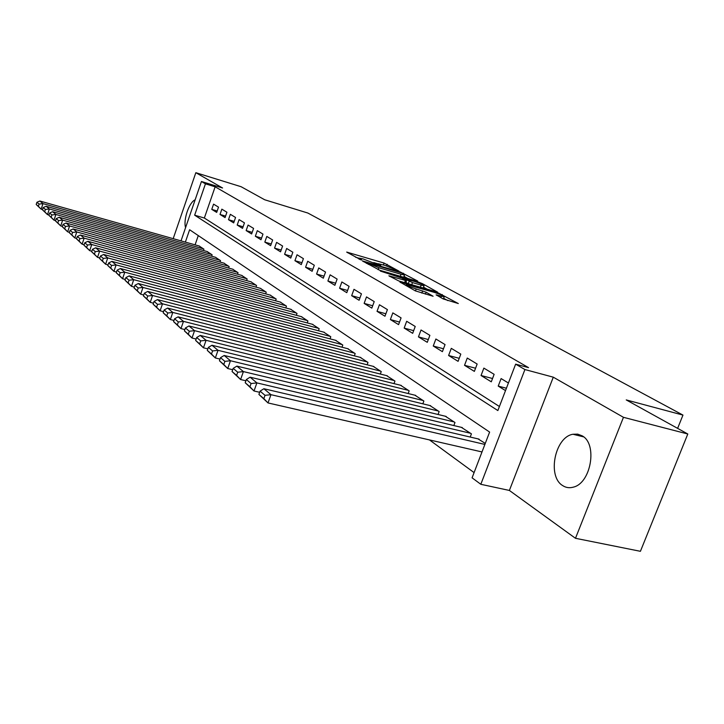 <?xml version="1.0" encoding="UTF-8"?>
<svg xmlns="http://www.w3.org/2000/svg" width="724" height="724" viewBox="0 0 724 724"><rect width="100%" height="100%" fill="white"/><g stroke="black" fill="none" stroke-linecap="round" stroke-linejoin="round"><path stroke-width="1.09" d="M398.933 271.102L384.055 263.065L346.678 252.079L361.05 259.916L361.701 259.889L359.385 258.151L363.077 258.921L380.136 265.554L380.752 265.518L378.371 263.753L384.951 265.391L398.933 271.102M582.123 435.812L577.707 434.138L572.965 434.255C555 436.898 546.964 476.247 562.584 485.533C565.851 487.704 569.435 488.238 573.336 487.143C591.092 483.216 597.743 443.812 582.123 435.812M195.145 199.815C189.154 202.204 183.1 219.825 185.579 227.626M443.133 298.894L458.319 303.546L438.898 293.238L399.847 281.971L415.323 290.858L433.088 296.252L426.119 292.188L416.219 288.966C409.666 286.822 406.363 285.328 406.3 284.496L434.328 292.378C440.835 294.514 444.129 296.007 444.21 296.84L436.11 294.831L443.133 298.894M687.8 434.002L640.414 551.308L575.48 538.294L623.455 417.314L687.8 434.002L626.242 399.919L682.967 415.087L307.845 213.037L264.676 199.761L241.119 186.72L195.833 172.692L222.585 187.996L201.444 181.507L205.444 183.833L215.146 186.801L528.538 367.638L515.642 364.154L524.918 369.548L480.817 484.293L472.084 477.831L489.614 432.074L189.625 229.743L185.362 242.106M623.455 417.314L553.29 377.177L524.918 369.548M416.952 281.165L417.757 281.084L400.254 271.98L362.371 260.902L379.711 270.242L416.952 281.165M422.409 283.636L437.694 292.206L398.788 280.966L388.878 275.808L406.517 280.758L402.101 278.143L380.372 271.075L419.124 282.36L422.409 283.636L422.155 284.315M195.833 172.692L173.19 238.667M218.512 207.136L213.571 204.141L211.761 209.372L216.684 212.404L218.512 207.136M226.92 212.241L221.852 209.155L220.015 214.458L225.064 217.58L226.92 212.241M235.562 217.481L230.35 214.313L228.485 219.689L233.68 222.892L235.562 217.481M244.45 222.865L239.092 219.616L237.191 225.055L242.531 228.35L244.45 222.865M253.581 228.404L248.07 225.064L246.142 230.576L251.626 233.97L253.581 228.404M262.975 234.105L257.31 230.666L255.346 236.259L260.993 239.744L262.975 234.105M272.649 239.97L266.812 236.431L264.812 242.097L270.622 245.689L272.649 239.97M282.595 246.015L276.595 242.368L274.559 248.115L280.541 251.807L282.595 246.015M292.849 252.233L286.659 248.477L284.595 254.305L290.758 258.106L292.849 252.233M303.41 258.64L297.039 254.767L294.93 260.685L301.284 264.604L303.41 258.64M314.307 265.246L307.727 261.255L305.582 267.256L312.135 271.292L314.307 265.246M325.538 272.061L318.75 267.943L316.569 274.034L323.32 278.197L325.538 272.061M337.122 279.084L330.126 274.839L327.9 281.021L334.868 285.319L337.122 279.084M349.086 286.342L341.864 281.962L339.592 288.233L346.787 292.677L349.086 286.342M361.439 293.844L353.982 289.319L351.665 295.682L359.104 300.27L361.439 293.844M374.218 301.591L366.498 296.912L364.136 303.383L371.819 308.116L374.218 301.591M387.421 309.601L379.439 304.759L377.032 311.329L384.978 316.234L387.421 309.601M401.078 317.89L392.824 312.877L390.363 319.556L398.589 324.633L401.078 317.89M415.223 326.47L406.68 321.284L404.164 328.072L412.68 333.321L415.223 326.47M429.875 335.357L421.024 329.981L418.454 336.886L427.269 342.325L429.875 335.357M445.061 344.57L435.884 339.004L433.251 346.018L442.4 351.665L445.061 344.57M460.808 354.117L451.287 348.344L448.599 355.493L458.084 361.339L460.808 354.117M477.152 364.036L467.27 358.045L464.527 365.312L474.365 371.385L477.152 364.036M494.13 374.335L483.867 368.109L481.053 375.512L491.279 381.82L494.13 374.335M215.146 186.801L204.349 218.033L499.415 406.508M508.42 383.005L501.108 378.571L498.221 386.1L505.506 390.598M429.477 439.921L474.084 472.6M198.286 235.581L195.082 244.848M199.091 245.979L203.942 249.156L203.471 250.513M207.136 251.545L212.123 254.803L211.634 256.206M215.399 257.255L220.521 260.604L220.015 262.052M223.888 263.129L229.155 266.568L228.63 268.061M232.621 269.165L238.033 272.695L237.49 274.233M241.59 275.364L247.165 279.002L246.603 280.595M250.83 281.754L256.558 285.482L255.979 287.129M260.332 288.315L266.233 292.161L265.627 293.863M270.106 295.084L276.188 299.039L275.563 300.804M280.188 302.044L286.451 306.125L285.799 307.944M290.568 309.22L297.021 313.429L296.342 315.311M301.265 316.623L307.926 320.958L307.22 322.913M312.306 324.252L319.175 328.732L318.442 330.759M323.7 332.135L330.787 336.751L330.026 338.85M335.456 340.262L342.787 345.031L341.99 347.212M347.601 348.66L355.176 353.584L354.344 355.855M360.154 357.339L367.982 362.434L367.113 364.796M373.132 366.317L381.24 371.584L380.326 374.046M386.562 375.611L394.951 381.059L394.001 383.62M400.472 385.222L409.16 390.86L408.164 393.539M414.87 395.186L423.875 401.033L422.834 403.82M429.803 405.512L439.142 411.567L438.047 414.481M445.287 416.219L454.98 422.508L453.83 425.549M461.351 427.341L471.424 433.866L470.211 437.052M478.048 438.889L485.27 443.423M677.619 428.364L682.967 415.087M553.29 377.177L509.379 490.447L575.48 538.294M509.379 490.447L480.817 484.293M205.444 183.833L194.647 215.182L497.859 410.562L515.642 364.154M181.018 240.884L201.444 181.507M204.349 218.033L194.647 215.182M211.761 209.372L217.182 210.983M220.015 214.458L225.58 216.105M228.485 219.689L234.205 221.381M237.191 225.055L243.074 226.793M246.142 230.576L252.196 232.359M255.346 236.259L261.581 238.078M264.812 242.097L271.238 243.97M274.559 248.115L281.174 250.033M284.595 254.305L291.41 256.269M294.93 260.685L301.962 262.703M305.582 267.256L312.84 269.328M316.569 274.034L324.053 276.161M327.9 281.021L335.637 283.211M339.592 288.233L347.583 290.487M351.665 295.682L359.928 297.998M364.136 303.383L372.688 305.754M377.032 311.329L385.883 313.782M390.363 319.556L399.53 322.071M404.164 328.072L413.666 330.66M418.454 336.886L428.309 339.556M433.251 346.018L443.486 348.769M448.599 355.493L459.224 358.317M464.527 365.312L475.559 368.226M481.053 375.512L492.537 378.507M498.221 386.1L506.42 388.227M378.181 263.898L373.81 262.604M359.204 258.278L355.538 257.201M407.838 278.487L404.019 276.378M401.947 273.111L366.616 262.559L378.851 267.753L401.033 274.278L404.526 275.002L401.947 273.111M423.522 287.156L427.368 289.292M421.151 285.129L424.047 285.727C423.929 284.93 420.734 283.5 414.463 281.437L405.015 278.993L412.499 282.604L421.151 285.129L420.373 287.247M408.155 283.69L405.902 282.432M443.405 299.039L444.21 296.84M447.857 300.614L443.667 298.297M203.544 248.875L42.978 203.625L39.856 201.019L199.534 246.106M39.096 204.096L42.978 203.625L41.15 209.191L36.2 204.476L38.363 206.322L39.096 204.096L36.924 202.258L36.2 204.476M42.517 209.58L41.15 209.191L38.363 206.322M39.856 201.019L36.924 202.258M211.707 254.513L49.35 208.965L46.137 206.277L207.598 251.671M45.413 209.444L49.35 208.965L47.485 214.612L42.444 209.806L44.671 211.698L45.413 209.444L43.178 207.553L42.444 209.806M48.951 215.019L47.485 214.612L44.671 211.698M46.137 206.277L43.178 207.553M220.096 260.305L55.902 214.467L52.599 211.698L215.87 257.391M51.911 214.947L55.902 214.467L54.01 220.187L48.861 215.281L51.151 217.236L51.911 214.947L49.612 213.001L48.861 215.281M55.567 220.612L54.01 220.187L51.151 217.236M52.599 211.698L49.612 213.001M228.721 266.26L62.653 220.123L59.259 217.272L224.377 263.264M58.599 220.603L62.653 220.123L60.735 225.924L55.467 220.92L57.83 222.929L58.599 220.603L56.237 218.603L55.467 220.92M62.391 226.377L60.735 225.924L57.83 222.929M59.259 217.272L56.237 218.603M237.581 272.387L69.604 225.942L66.101 223.01L233.119 269.301M65.486 226.44L69.604 225.942L67.649 231.834L62.282 226.721L64.707 228.793L65.486 226.44L63.051 224.377L62.282 226.721M69.413 232.314L67.649 231.834L64.707 228.793M66.101 223.01L63.051 224.377M246.703 278.677L76.771 231.952L73.16 228.929L242.115 275.509M72.59 232.449L76.771 231.952L74.78 237.924L69.287 232.703L71.794 234.838L72.59 232.449L70.083 230.323L69.287 232.703M76.663 238.431L74.78 237.924L71.794 234.838M73.16 228.929L70.083 230.323M256.079 285.156L84.156 238.133L80.436 235.019L251.355 281.898M79.902 238.639L84.156 238.133L82.129 244.196L76.518 238.866L79.097 241.065L79.902 238.639L77.323 236.449L76.518 238.866M84.129 244.739L82.129 244.196L79.097 241.065M80.436 235.019L77.323 236.449M265.735 291.826L91.767 244.522L87.93 241.3L260.875 288.469M87.45 245.029L91.767 244.522L89.713 250.667L83.966 245.219L86.627 247.49L87.45 245.029L84.789 242.775L83.966 245.219M91.83 251.246L89.713 250.667L86.627 247.49M87.93 241.3L84.789 242.775M275.681 298.695L99.631 251.101L95.668 247.789L270.676 295.238M95.242 251.626L99.631 251.101L97.532 257.346L91.658 251.78L94.401 254.124L95.242 251.626L92.491 249.291L91.658 251.78M99.785 257.952L97.532 257.346L94.401 254.124M95.668 247.789L92.491 249.291M285.926 305.763L107.74 257.898L103.65 254.477L280.767 302.207M103.279 258.423L107.74 257.898L105.604 264.242L99.586 258.54L102.428 260.966L103.279 258.423L100.437 256.015L99.586 258.54M108.003 264.884L105.604 264.242L102.428 260.966M103.65 254.477L100.437 256.015M296.487 313.058L116.121 264.921L111.894 261.382L291.166 309.383M111.587 265.455L116.121 264.921L113.94 271.364L107.785 265.527L110.709 268.034L111.587 265.455L108.645 262.966L107.785 265.527M116.492 272.034L113.94 271.364L110.709 268.034M111.894 261.382L108.645 262.966M307.374 320.578L124.781 272.179L120.41 268.523L301.89 316.786M120.166 272.722L124.781 272.179L122.555 278.722L116.247 272.749L119.279 275.337L120.166 272.722L117.125 270.152L116.247 272.749M125.261 279.428L122.555 278.722L119.279 275.337M120.41 268.523L117.125 270.152M318.605 328.334L133.732 279.681L129.216 275.898L312.949 324.424M129.035 280.224L133.732 279.681L131.469 286.333L124.999 280.215L128.13 282.885L129.035 280.224L125.895 277.573L124.999 280.215M134.338 287.075L131.469 286.333L128.13 282.885M129.216 275.898L125.895 277.573M330.198 336.343L142.99 287.446L138.32 283.527L324.361 332.307M138.212 287.998L142.99 287.446L140.682 294.197L134.049 287.935L137.288 290.704L138.212 287.998L134.963 285.247L134.049 287.935M143.741 294.994L140.682 294.197L137.288 290.704M138.32 283.527L134.963 285.247M342.171 344.606L152.583 295.473L147.741 291.428L336.135 340.443M147.714 296.035L152.583 295.473L150.221 302.351L143.415 295.926L146.773 298.786L147.714 296.035L144.357 293.193L143.415 295.926M153.47 303.184L150.221 302.351L146.773 298.786M147.741 291.428L144.357 293.193M354.543 353.149L162.511 303.799L157.497 299.6L348.307 348.841M157.56 304.37L162.511 303.799L160.104 310.786L153.117 304.198L156.592 307.166L157.56 304.37L154.076 301.419L153.117 304.198M163.552 311.664L160.104 310.786L156.592 307.166M157.497 299.6L154.076 301.419M367.33 361.982L172.801 312.424L167.615 308.071L360.887 357.529M167.76 313.003L172.801 312.424L170.348 319.537L163.172 312.768L166.773 315.845L167.76 313.003L164.149 309.944L163.172 312.768M174.013 320.461L170.348 319.537L166.773 315.845M167.615 308.071L164.149 309.944M380.562 371.122L183.48 321.375L178.095 316.859L373.892 366.516M178.339 321.954L183.48 321.375L180.964 328.606L173.597 321.664L177.335 324.85L178.339 321.954L174.593 318.786L173.597 321.664M184.864 329.574L180.964 328.606L177.335 324.85M178.095 316.859L174.593 318.786M394.254 380.571L194.557 330.651L188.964 325.972L387.349 375.81M189.317 331.248L194.557 330.651L191.996 338.017L184.412 330.886L188.294 334.198L189.317 331.248L185.425 327.954L184.412 330.886M196.132 339.04L191.996 338.017L188.294 334.198M188.964 325.972L185.425 327.954M408.436 390.363L206.069 340.298L200.258 335.429L401.286 385.43M200.72 340.904L206.069 340.298L203.444 347.801L195.634 340.461L199.67 343.9L200.72 340.904L196.675 337.484L195.634 340.461M207.842 348.868L203.444 347.801L199.67 343.9M200.258 335.429L196.675 337.484M423.133 400.517L218.024 350.316L211.987 345.257L415.712 395.394M212.566 350.932L218.024 350.316L215.336 357.955L207.299 350.416L211.499 353.991L212.566 350.932L208.367 347.375L207.299 350.416M220.024 359.086L215.336 357.955L211.499 353.991M211.987 345.257L208.367 347.375M438.364 411.033L230.467 360.742L224.187 355.475L430.68 405.73M224.893 361.367L230.467 360.742L227.716 368.525L219.435 360.76L223.797 364.48L224.893 361.367L220.521 357.665L219.435 360.76M232.703 369.72L227.716 368.525L223.797 364.48M224.187 355.475L220.521 357.665M454.174 421.947L243.409 371.593L236.875 366.118L446.192 416.445M237.725 372.227L243.409 371.593L240.594 379.53L232.06 371.53L236.603 375.394L237.725 372.227L233.173 368.371L232.06 371.53M245.907 380.779L240.594 379.53L236.603 375.394M236.875 366.118L233.173 368.371M470.591 433.287L256.902 382.896L250.088 377.186L462.301 427.567M251.092 383.539L256.902 382.896L254.015 390.987L245.21 382.743L249.934 386.77L251.092 383.539L246.35 379.521L245.21 382.743M259.672 392.299L254.015 390.987L249.934 386.77M250.088 377.186L246.35 379.521M484.881 444.427L270.966 394.68L263.862 388.725L479.035 439.115M265.029 395.331L270.966 394.68L268.007 402.933L258.911 394.426L263.844 398.634L265.029 395.331L260.079 391.15L258.911 394.426M481.994 451.948L268.007 402.933L263.844 398.634M263.862 388.725L260.079 391.15M378.969 265.147L379.159 264.631M359.946 259.536L360.136 259.011M347.683 252.776L347.846 252.323M383.376 264.921L384.055 263.065M386.58 265.898L387.177 264.278M363.367 261.608L363.538 261.147M403.232 273.826L403.449 273.219M366.543 263.4L366.787 262.749M368.226 264.341L368.462 263.69M378.136 269.708L378.851 267.753M400.291 276.278L401.033 274.278M389.847 276.514L390.028 276.043M404.616 282.659L405.404 280.532M418.897 282.948L419.124 282.36M404.779 279.636L405.015 278.993M408.273 283.727L409.169 281.301M411.712 284.731L412.499 282.604M437.024 295.51L437.196 295.048M440.835 297.627L441.341 296.252M415.486 290.948L416.219 288.966M421.839 293.102L422.68 290.84M425.395 294.125L426.119 292.188M400.815 282.686L400.987 282.206M438.672 293.844L438.898 293.238M442.02 295.238L442.274 294.55M572.965 434.255L583.607 436.871M378.009 264.731L378.272 264.025M359.023 259.147L359.285 258.432M366.353 263.283L366.588 262.622M403.693 277.274L404.526 275.002M405.702 282.975L406.517 280.758M423.178 288.071L424.047 285.727M404.463 279.455L404.707 278.785M405.911 285.555L406.191 284.794"/></g></svg>
